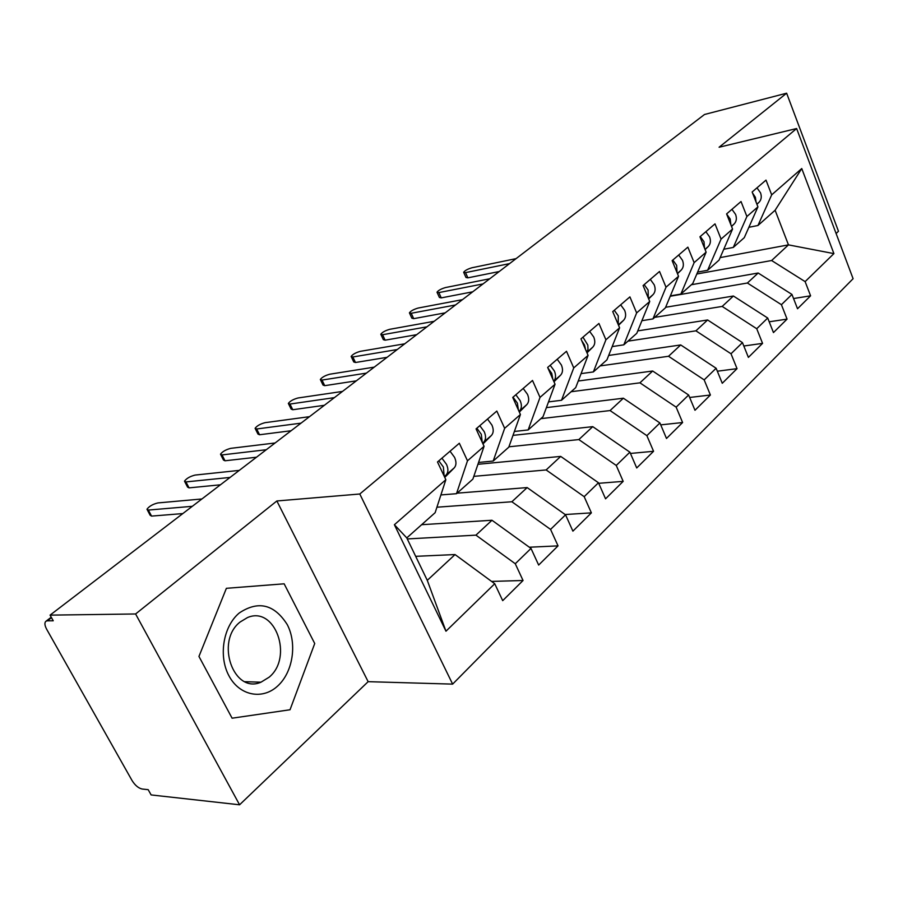 <?xml version="1.0" encoding="UTF-8"?>
<svg xmlns="http://www.w3.org/2000/svg" width="898" height="898" viewBox="0 0 898 898"><rect width="100%" height="100%" fill="white"/><g stroke="black" fill="none" stroke-linecap="round" stroke-linejoin="round"><path stroke-width="1.35" d="M239.575 804.799L368.146 681.672L276.865 500.972L135.598 613.974L239.575 804.799L151.133 794.932L148.181 789.668L142.12 789.016C138.438 788.175 135.082 785.357 132.062 780.553L46.662 629.251C44.53 625.188 44.35 622.482 46.112 621.135L51.242 617.207M836.105 233.525L838.474 231.257L786.637 93.201L704.503 114.495L50.064 615.13L135.598 613.974M452.637 684.119L853.1 278.706L796.627 128.537L359.795 494.001L452.637 684.119L368.146 681.672M394.39 524.724L445.846 479.723L435.137 512.691L406.783 537.913L394.39 524.724L445.969 631.204L494.742 583.734L502.7 600.65L523.051 580.501L515.272 563.742L531.01 548.431L538.654 565.055L558.04 545.872L550.564 529.405L565.549 514.812L572.902 531.145L591.378 512.859L584.183 496.673L598.472 482.765L605.555 498.817L623.178 481.362L616.253 465.456L629.902 452.177L636.716 467.959L653.564 451.29L646.874 435.653L659.918 422.958L666.496 438.482L682.603 422.531L676.149 407.153L688.631 395.008L694.985 410.274L710.397 395.008L704.167 379.876L716.121 368.247L722.261 383.278L737.034 368.651L731.006 353.756L742.455 342.609L748.393 357.393L762.559 343.373L756.733 328.724L767.711 318.027L773.459 332.574L787.063 319.116L781.417 304.691L791.957 294.432L797.525 308.744L810.591 295.812L793.563 298.54M720.14 257.603L788.466 244.873L775.109 210.244L801.757 168.543L771.685 194.844L766.005 180.105L752.142 191.992L757.934 206.866L746.9 216.508L741.03 201.522L726.594 213.915L732.566 229.046L721.072 239.093L715.01 223.86L699.946 236.78L706.131 252.158L694.132 262.643L687.868 247.152L672.142 260.633L678.54 276.281L666.013 287.225L659.525 271.465L643.103 285.553L649.725 301.47L636.637 312.919L629.913 296.879L612.739 311.617L619.598 327.815L605.914 339.781L598.932 323.46L580.961 338.883L588.078 355.372L573.743 367.911L566.503 351.286L547.657 367.45L555.054 384.243L540.024 397.387L532.503 380.46L512.736 397.421L520.425 414.517L504.654 428.312L496.819 411.071L476.063 428.885L484.067 446.306L467.488 460.809L459.338 443.242L437.494 461.976L445.846 479.723M801.757 168.543L833.905 253.606L805.124 281.624L810.591 295.812M691.393 284.722L758.17 273.014L747.394 283.016L670.222 296.239M791.957 294.432L758.17 273.014M781.417 304.691L747.394 283.016M775.109 210.244L757.957 225.499L748.865 227.306M771.685 194.844L757.957 225.499M665.631 307.273L733.408 296.014L722.183 306.431L654.698 317.364M767.711 318.027L733.408 296.014M756.733 328.724L722.183 306.431M757.934 206.866L744.274 237.678L733.296 247.433L723.777 249.251M746.9 216.508L733.296 247.433M637.771 330.891L707.613 319.969L695.916 330.834L627.96 341.15M742.455 342.609L707.613 319.969M731.006 353.756L695.916 330.834M732.566 229.046L719.051 260.117L707.624 270.276L697.634 272.083M721.072 239.093L707.624 270.276M608.676 355.451L680.718 344.944L668.527 356.27L600.122 365.913M716.121 368.247L680.718 344.944M704.167 379.876L668.527 356.27M706.131 252.158L692.773 283.487L680.864 294.084L670.368 295.88M694.132 262.643L680.864 294.084M578.245 381.021L652.666 371.009L639.937 382.829L571.106 391.73M688.631 395.008L652.666 371.009M676.149 407.153L639.937 382.829M678.54 276.281L665.384 307.857L652.958 318.913L641.913 320.698M666.013 287.225L652.958 318.913M546.388 407.636L623.369 398.207L610.068 410.566L540.843 418.659M659.918 422.958L623.369 398.207M646.874 435.653L610.068 410.566M649.725 301.47L636.794 333.293L623.818 344.832L612.178 346.583M636.637 312.919L623.818 344.832M512.994 435.373L592.759 426.651L578.84 439.571L508.919 446.8M629.902 452.177L592.759 426.651M616.253 465.456L578.84 439.571M619.598 327.815L606.936 359.862L593.365 371.929L581.073 373.624M605.914 339.781L593.365 371.929M477.927 464.288L560.711 456.409L546.141 469.946L473.807 476.355M598.472 482.765L560.711 456.409M584.183 496.673L546.141 469.946M588.078 355.372L575.708 387.633L561.508 400.272L548.51 401.9M573.743 367.911L561.508 400.272M457.082 493.17L527.16 487.58L511.882 501.758L436.922 507.213M565.549 514.812L527.16 487.58M550.564 529.405L511.882 501.758M555.054 384.243L543.021 416.717L528.159 429.94L514.374 431.478M540.024 397.387L528.159 429.94M421.645 524.701L491.969 520.256L475.94 535.141L407.277 538.946M531.01 548.431L491.969 520.256M515.272 563.742L475.94 535.141M520.425 414.517L508.784 447.182L493.193 461.044L478.555 462.459M504.654 428.312L493.193 461.044M51.5 617.667L47.381 620.821L53.24 620.776L50.064 615.13M47.381 620.821L46.112 621.135M415.684 556.333L455.039 554.56L427.28 580.344L445.969 631.204M494.742 583.734L455.039 554.56M484.067 446.306L472.864 479.139L456.487 493.698L440.907 494.933M467.488 460.809L456.487 493.698M276.865 500.972L359.795 494.001M786.637 93.201L719.096 147.238L796.627 128.537M284.15 583.812L226.386 588.313L198.952 656.438L232.099 718.198L290.032 709.757L314.727 643.518L284.15 583.812L314.727 643.518L290.032 709.757L232.099 718.198L198.952 656.438L226.386 588.313L284.15 583.812M696.814 274.002L771.618 260.521L788.466 244.873L833.905 253.606M406.783 537.913L427.28 580.344M805.124 281.624L771.618 260.521M523.051 580.501L491.599 581.41M558.04 545.872L529.337 547.219M591.378 512.859L565.156 514.532M623.178 481.362L598.719 483.304M653.564 451.29L630.441 453.445M682.603 422.531L660.726 424.866M710.397 395.008L689.653 397.477M737.034 368.651L717.322 371.211M762.559 343.373L743.813 346.011M787.063 319.116L769.204 321.798M444.128 476.086L443.399 467.05L438.819 460.842M444.409 476.67L446.183 474.874C448.36 472.393 448.461 468.891 446.497 464.367L441.928 458.171M450.044 451.211L454.579 457.374C456.532 461.886 456.409 465.377 454.231 467.869L444.757 477.41M201.893 498.974L157.902 502.925C152.783 504.182 149.147 506.292 146.958 509.256L148.361 510.064L151.56 516.103L150.157 515.272L147.351 509.985M182.81 513.577L151.56 516.103M192.295 506.315L148.361 510.064M482.237 442.321L481.294 434.284L476.838 428.223M482.653 443.242L483.753 442.142C485.964 439.638 486.121 436.17 484.246 431.725L479.801 425.674M487.513 419.052L491.936 425.08C493.799 429.502 493.619 432.971 491.408 435.463L482.978 443.926M239.272 470.384L195.102 475.076C190.084 476.344 186.548 478.376 184.483 481.171L185.942 481.923L189.04 487.872L187.57 487.098L184.842 481.856M220.425 484.808L189.04 487.872M230.079 477.422L185.942 481.923M518.427 410.072L517.36 403.09L513.027 397.163M519.044 411.452L519.527 410.97C521.76 408.467 521.974 405.032 520.167 400.665L515.845 394.75M523.197 388.441L527.496 394.334C529.281 398.678 529.057 402.102 526.823 404.605L519.336 412.092M275.102 442.983L230.808 448.338C225.892 449.606 222.446 451.559 220.493 454.208L222.008 454.927L225.005 460.786L223.479 460.057L220.829 454.859M256.491 457.217L225.005 460.786M266.279 449.73L222.008 454.927M552.842 379.214L551.731 373.377L547.859 367.911M557.209 359.256L561.396 365.015C563.113 369.291 562.844 372.681 560.588 375.184L553.707 381.179C555.884 378.664 556.12 375.285 554.414 371.054L550.193 365.273M309.484 416.672L265.112 422.655C260.285 423.923 256.94 425.809 255.088 428.324L256.66 428.986L259.556 434.755L257.973 434.082L255.391 428.918M560.588 375.184L553.976 381.773M291.109 430.737L259.556 434.755M301.021 423.149L256.66 428.986M585.586 349.603L584.519 345.023L581.747 340.701M586.731 352.252L587.988 349.367L587.831 345.079L582.97 337.154M589.66 331.418L593.746 337.042C595.396 341.251 595.082 344.596 592.815 347.111L587 352.869M342.508 391.416L298.091 397.971C293.354 399.228 290.099 401.058 288.337 403.438L289.964 404.055L292.77 409.735L291.143 409.106L288.617 403.999M324.358 405.301L292.77 409.735M334.37 397.634L289.964 404.055M239.306 612.952C223.288 626.22 218.236 656.079 228.956 675.812C239.44 695.748 262.441 700.171 277.617 686.072C292.95 672.254 297.294 643.81 287.259 624.615C274.305 604.253 258.321 600.369 239.306 612.952M240.17 621.977C214.97 641.295 233.525 694.334 260.97 682.199L269.142 677.193C293.624 657.19 275.057 605.42 247.455 617.588L240.17 621.977M616.713 320.979L614.187 315.041M618.228 324.571L618.273 315.838L614.266 310.293M620.664 304.815L624.649 310.326C626.232 314.457 625.884 317.769 623.605 320.272L618.531 325.289M374.241 367.136L329.824 374.208C325.166 375.476 322 377.239 320.328 379.495L322 380.067L324.717 385.669L323.044 385.085L320.586 380.022M356.326 380.842L324.717 385.669M366.429 373.119L322 380.067M648.3 298.046L648.098 290.043L644.192 284.621M650.309 279.368L654.204 284.778C655.72 288.83 655.349 292.108 653.059 294.611L648.67 298.944M404.774 343.788L360.379 351.331C355.81 352.588 352.723 354.295 351.129 356.45L352.847 356.977L355.485 362.5L353.756 361.961L351.365 356.944M387.072 357.325L355.485 362.5M397.253 349.535L352.847 356.977M677.036 272.61L676.654 265.359L672.838 260.05M678.686 255.021L682.491 260.319C683.962 264.304 683.546 267.548 681.256 270.04L677.496 273.744M434.161 321.304L389.822 329.297C385.332 330.543 382.324 332.204 380.797 334.247L382.559 334.73L385.119 340.174L383.345 339.68L381.01 334.707M416.683 334.673L385.119 340.174M426.909 326.838L382.559 334.73M704.526 248.185L703.998 241.719L700.26 236.511M705.884 231.695L709.588 236.881C711.003 240.81 710.565 244.02 708.275 246.501L705.098 249.61M462.47 299.651L418.21 308.036C413.798 309.294 410.857 310.888 409.409 312.841L411.217 313.279L413.697 318.655L411.879 318.206L409.6 313.267M445.195 312.852L413.697 318.655M455.488 304.983L411.217 313.279M730.849 224.702L730.209 219.045L726.617 213.982M731.949 209.324L735.585 214.409C736.944 218.27 736.483 221.447 734.194 223.916L731.556 226.498M489.758 278.773L445.61 287.528C441.266 288.774 438.392 290.335 437 292.198L438.853 292.591L441.255 297.889L439.414 297.485L437.18 292.591M472.696 291.816L441.255 297.889M483.023 283.925L438.853 292.591M756.071 202.095L755.375 197.291L752.513 192.947M756.98 187.85L760.527 192.834C761.852 196.64 761.358 199.771 759.068 202.241L756.935 204.317M516.081 258.635L472.045 267.739C467.779 268.973 464.984 270.489 463.649 272.262L465.523 272.622L467.869 277.841L465.983 277.482L463.806 272.633M499.221 271.533L467.869 277.841M509.581 263.608L465.523 272.622M446.183 474.874L454.231 467.869M483.753 442.142L491.408 435.463M519.527 410.97L526.823 404.605M586.787 352.364L592.815 347.111M618.352 324.863L623.605 320.272M648.513 298.574L653.059 294.611M677.373 273.43L681.256 270.04M704.997 249.352L708.275 246.501M731.477 226.285L734.194 223.916M756.879 204.16L759.068 202.241M245.053 681.705L260.97 682.199"/></g></svg>

